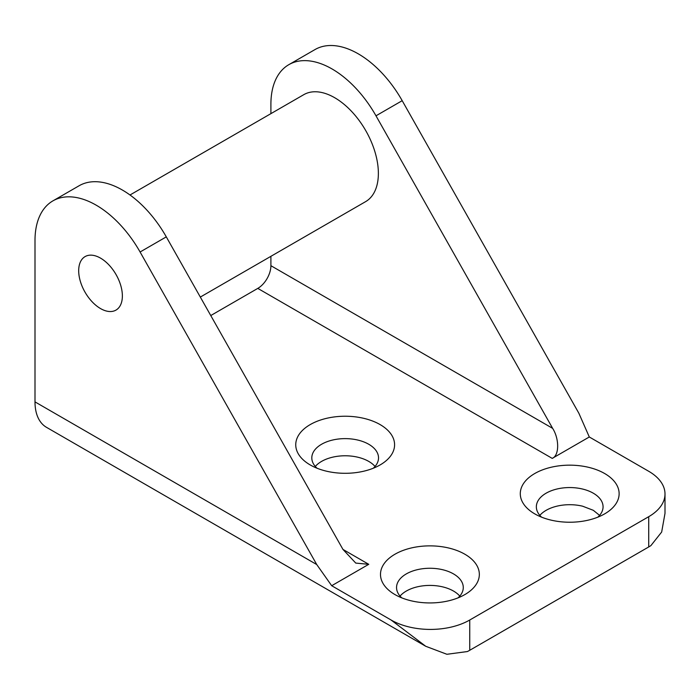 <?xml version="1.0" encoding="UTF-8"?>
<svg xmlns="http://www.w3.org/2000/svg" width="700" height="700" viewBox="0 0 700 700"><rect width="100%" height="100%" fill="white"/><g stroke="black" fill="none" stroke-linecap="round" stroke-linejoin="round"><path stroke-width="1.05" d="M200.322 297.071L365.575 201.661A61.784 35.665 -120 0 0 365.575 130.322A61.784 35.665 -120 0 0 303.791 94.657L130.008 194.985M100.529 308.569A30.887 17.832 -120 0 0 115.972 310.1A30.887 17.832 -120 0 0 115.972 274.426A30.887 17.832 -120 0 0 85.085 256.594A30.887 17.832 -120 0 0 80.351 281.348A30.887 17.832 -120 0 0 100.529 308.569M315.289 466.454A33.364 19.259 180 0 1 368.751 461.414A33.364 19.259 180 0 1 375.034 466.454M539.831 515.384A33.364 19.259 180 0 1 582.636 506.205L593.294 510.3L599.585 515.375M270.9 113.645L270.9 104.274A86.494 49.936 60 0 1 288.811 64.68A86.494 49.936 60 0 1 375.988 115.806L552.641 428.356C559.51 439.136 559.282 455.648 552.23 458.386L589.304 436.984L648.716 471.284A55.606 32.104 180 0 1 665 493.99L665 513.354L661.666 532.035L650.895 545.615A55.606 32.104 180 0 1 648.716 546.954L648.716 516.688L469.735 620.016A55.606 32.104 180 0 1 391.099 620.016L425.723 646.275L446.898 654.281L467.416 651.543A55.606 32.104 180 0 0 469.735 650.282L648.716 546.954M400.041 596.094A33.364 19.259 180 0 1 453.504 591.054A33.364 19.259 180 0 1 459.786 596.094M589.304 436.984L578.856 413.227L402.194 100.678A86.494 49.936 -120 0 0 315.026 49.551L288.811 64.68M604.66 513.87A49.42 28.534 180 0 1 534.756 513.87A49.42 28.534 180 0 1 534.756 473.524A49.42 28.534 180 0 1 604.66 473.524A49.42 28.534 180 0 1 604.66 513.87L604.66 513.87M464.861 594.58A49.42 28.534 180 0 1 394.966 594.58A49.42 28.534 180 0 1 394.966 554.225A49.42 28.534 180 0 1 464.861 554.225A49.42 28.534 180 0 1 464.861 594.58L464.861 594.58M380.118 464.94A49.42 28.534 180 0 1 310.214 464.94A49.42 28.534 180 0 1 310.214 424.594A49.42 28.534 180 0 1 380.118 424.594A49.42 28.534 180 0 1 380.118 464.94L380.118 464.94M425.723 646.275L46.515 427.341A55.606 32.104 -60 0 1 35 401.887L316.741 564.55L331.686 585.716L391.099 620.016M665 493.99A55.606 32.104 180 0 1 648.716 516.688M210.77 315.543L257.793 288.391A18.532 10.701 120 0 0 270.9 265.694L270.9 256.322M331.686 585.716L368.751 564.314L355.766 563.089L342.956 549.421L166.294 236.871A86.494 49.936 -120 0 0 79.126 185.745L52.911 200.874A86.494 49.936 -120 0 0 35 240.468L35 401.887M316.741 564.55L140.088 252A86.494 49.936 -120 0 0 52.911 200.874M100.529 258.125A30.887 17.832 60 0 1 120.706 285.346A30.887 17.832 60 0 1 115.972 310.1A30.887 17.832 60 0 1 85.085 292.267A30.887 17.832 60 0 1 85.085 256.594A30.887 17.832 60 0 1 100.529 258.125M458.062 597.861A33.364 19.259 0 0 0 463.278 587.519A33.364 19.259 0 0 0 453.504 573.904A33.364 19.259 0 0 0 417.148 569.73A33.364 19.259 0 0 0 396.55 587.519A33.364 19.259 0 0 0 401.765 597.861M597.852 517.151A33.364 19.259 0 0 0 603.067 506.809A33.364 19.259 0 0 0 593.294 493.194A33.364 19.259 0 0 0 556.938 489.02A33.364 19.259 0 0 0 536.349 506.809A33.364 19.259 0 0 0 541.564 517.151M373.31 468.221A33.364 19.259 0 0 0 378.525 457.879A33.364 19.259 0 0 0 368.751 444.264A33.364 19.259 0 0 0 332.395 440.09A33.364 19.259 0 0 0 311.806 457.879A33.364 19.259 0 0 0 317.021 468.221M469.735 650.282L469.735 620.016M375.988 115.806L402.194 100.678M552.23 458.386L257.793 288.391M342.956 549.421L368.751 564.314M140.088 252L166.294 236.871M270.9 265.694L552.641 428.356"/></g></svg>
